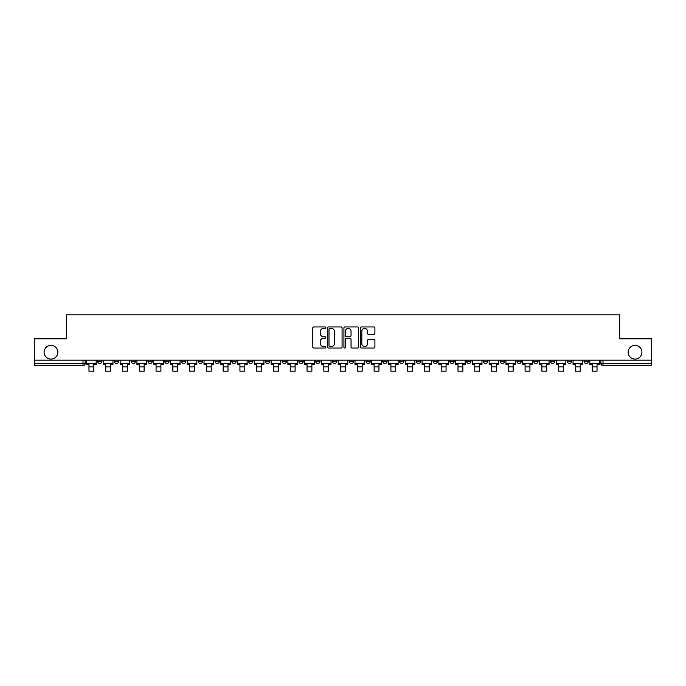 <?xml version="1.0" encoding="UTF-8"?>
<svg xmlns="http://www.w3.org/2000/svg" width="686" height="686" viewBox="0 0 686 686"><rect width="100%" height="100%" fill="white"/><g stroke="black" fill="none" stroke-linecap="round" stroke-linejoin="round"><path stroke-width="1.03" d="M325.799 327.676A0.737 0.737 0 0 0 325.061 326.939L313.845 326.939A1.055 1.055 0 0 0 312.79 327.994L312.79 346.987A1.055 1.055 0 0 0 313.845 348.042L325.061 348.042A0.737 0.737 0 0 0 325.799 347.305A0.737 0.737 0 0 0 325.061 346.567L323.603 346.567A3.379 3.379 0 0 1 320.233 343.189L320.233 341.602A3.379 3.379 0 0 1 323.603 338.232L325.061 338.232A0.737 0.737 0 0 0 325.799 337.486A0.737 0.737 0 0 0 325.061 336.749L323.603 336.749A3.379 3.379 0 0 1 320.233 333.37L320.233 331.792A3.379 3.379 0 0 1 323.603 328.414L325.061 328.414A0.737 0.737 0 0 0 325.799 327.676M628.153 352.218A6.886 6.886 0 0 0 635.03 359.104A6.886 6.886 0 0 0 641.916 352.218A6.886 6.886 0 0 0 635.03 345.341A6.886 6.886 0 0 0 628.153 352.218M44.084 352.218A6.886 6.886 0 0 0 50.97 359.104A6.886 6.886 0 0 0 57.847 352.218A6.886 6.886 0 0 0 50.97 345.341A6.886 6.886 0 0 0 44.084 352.218M567.296 360.176L567.296 361.359L571.592 361.359A2.152 2.152 0 0 1 569.449 363.511A2.152 2.152 0 0 1 567.296 361.359L567.296 360.176M550.524 361.359L550.524 360.176L550.524 361.359A2.152 2.152 0 0 0 552.667 363.511A2.152 2.152 0 0 1 550.524 361.359L554.82 361.359A2.152 2.152 0 0 1 552.667 363.511M516.97 360.176L516.97 361.359L521.274 361.359A2.152 2.152 0 0 1 519.122 363.511A2.152 2.152 0 0 1 516.97 361.359L516.97 360.176M500.197 361.359L500.197 360.176L500.197 361.359A2.152 2.152 0 0 0 502.349 363.511A2.152 2.152 0 0 1 500.197 361.359L504.502 361.359A2.152 2.152 0 0 1 502.349 363.511M483.424 361.359L483.424 360.176L483.424 361.359A2.152 2.152 0 0 0 485.577 363.511A2.152 2.152 0 0 1 483.424 361.359L487.729 361.359A2.152 2.152 0 0 1 485.577 363.511A2.152 2.152 0 0 0 487.729 361.359A2.152 2.152 0 0 1 485.577 363.511M433.106 361.359L433.106 360.176L433.106 361.359A2.152 2.152 0 0 0 435.258 363.511A2.152 2.152 0 0 1 433.106 361.359L437.402 361.359A2.152 2.152 0 0 1 435.258 363.511M416.333 360.176L416.333 361.359L420.629 361.359A2.152 2.152 0 0 1 418.486 363.511A2.152 2.152 0 0 1 416.333 361.359L416.333 360.176M399.561 360.176L399.561 361.359L403.857 361.359A2.152 2.152 0 0 1 401.704 363.511A2.152 2.152 0 0 1 399.561 361.359L399.561 360.176M382.779 360.176L382.779 361.359L387.084 361.359A2.152 2.152 0 0 1 384.932 363.511A2.152 2.152 0 0 1 382.779 361.359L382.779 360.176M366.007 361.359L366.007 360.176L366.007 361.359A2.152 2.152 0 0 0 368.159 363.511A2.152 2.152 0 0 1 366.007 361.359L370.311 361.359A2.152 2.152 0 0 1 368.159 363.511M332.461 360.176L332.461 361.359L336.766 361.359A2.152 2.152 0 0 1 334.614 363.511A2.152 2.152 0 0 1 332.461 361.359L332.461 360.176M315.689 361.359L315.689 360.176L315.689 361.359A2.152 2.152 0 0 0 317.841 363.511A2.152 2.152 0 0 1 315.689 361.359L319.993 361.359A2.152 2.152 0 0 1 317.841 363.511A2.152 2.152 0 0 0 319.993 361.359A2.152 2.152 0 0 1 317.841 363.511M215.044 360.176L215.044 361.359L219.349 361.359A2.152 2.152 0 0 1 217.196 363.511A2.152 2.152 0 0 1 215.044 361.359L215.044 360.176M198.271 360.176L198.271 361.359L202.576 361.359A2.152 2.152 0 0 1 200.423 363.511A2.152 2.152 0 0 1 198.271 361.359L198.271 360.176M181.498 360.176L181.498 361.359L185.803 361.359A2.152 2.152 0 0 1 183.651 363.511A2.152 2.152 0 0 1 181.498 361.359L181.498 360.176M147.953 360.176L147.953 361.359L152.249 361.359A2.152 2.152 0 0 1 150.105 363.511A2.152 2.152 0 0 1 147.953 361.359L147.953 360.176M131.18 360.176L131.18 361.359L135.476 361.359A2.152 2.152 0 0 1 133.333 363.511A2.152 2.152 0 0 1 131.18 361.359L131.18 360.176M373.844 334.374A1.055 1.055 0 0 0 374.899 333.319L374.899 327.994A1.055 1.055 0 0 0 373.844 326.939L361.393 326.939A1.055 1.055 0 0 0 360.339 327.994L360.339 346.987A1.055 1.055 0 0 0 361.393 348.042L373.844 348.042A1.055 1.055 0 0 0 374.899 346.987L374.899 340.548A1.055 1.055 0 0 0 373.844 339.493L368.511 339.493A1.055 1.055 0 0 0 367.456 340.548L367.456 343.746A2.821 2.821 0 0 1 364.635 346.567A2.821 2.821 0 0 1 361.814 343.746L361.814 331.235A2.821 2.821 0 0 1 364.635 328.414A2.821 2.821 0 0 1 367.456 331.235L367.456 333.319A1.055 1.055 0 0 0 368.511 334.374L373.844 334.374M34.3 360.176L34.3 338.781L66.345 338.781L66.345 314.805L619.655 314.805L619.655 338.781L651.7 338.781L651.7 360.176L34.3 360.176L34.3 363.511L85.158 363.511L85.158 360.176L85.158 363.511A2.152 2.152 0 0 1 83.006 365.664L34.3 365.664L34.3 363.511M342.074 327.994A1.055 1.055 0 0 0 341.019 326.939L328.568 326.939A1.055 1.055 0 0 0 327.514 327.994L327.514 346.987A1.055 1.055 0 0 0 328.568 348.042L341.019 348.042A1.055 1.055 0 0 0 342.074 346.987L342.074 327.994M344.981 326.939L357.432 326.939A1.055 1.055 0 0 1 358.486 327.994L358.486 346.987A1.055 1.055 0 0 1 357.432 348.042L352.107 348.042A1.055 1.055 0 0 1 351.043 346.987L351.043 339.287A1.055 1.055 0 0 0 349.989 338.232L346.456 338.232A1.055 1.055 0 0 0 345.401 339.287L345.401 347.305A0.737 0.737 0 0 1 344.664 348.042A0.737 0.737 0 0 1 343.926 347.305L343.926 327.994A1.055 1.055 0 0 1 344.981 326.939M600.842 360.176L600.842 363.511L651.7 363.511L651.7 365.664L602.994 365.664A2.152 2.152 0 0 1 600.842 363.511A2.152 2.152 0 0 0 602.994 365.664L602.994 360.176M651.7 360.176L651.7 363.511M588.365 360.176L588.365 361.359A2.152 2.152 0 0 1 586.221 363.511A2.152 2.152 0 0 1 584.069 361.359L588.365 361.359M584.069 360.176L584.069 361.359M571.592 360.176L571.592 361.359L571.592 360.176M554.82 360.176L554.82 361.359M538.047 360.176L538.047 361.359A2.152 2.152 0 0 1 535.895 363.511A2.152 2.152 0 0 1 533.751 361.359L538.047 361.359A2.152 2.152 0 0 1 535.895 363.511A2.152 2.152 0 0 0 538.047 361.359L538.047 360.176M533.751 360.176L533.751 361.359M521.274 360.176L521.274 361.359A2.152 2.152 0 0 1 519.122 363.511A2.152 2.152 0 0 0 521.274 361.359L521.274 360.176M504.502 360.176L504.502 361.359L504.502 360.176M487.729 360.176L487.729 361.359M470.956 360.176L470.956 361.359A2.152 2.152 0 0 1 468.804 363.511A2.152 2.152 0 0 1 466.652 361.359L470.956 361.359A2.152 2.152 0 0 1 468.804 363.511A2.152 2.152 0 0 0 470.956 361.359M466.652 360.176L466.652 361.359M454.183 360.176L454.183 361.359A2.152 2.152 0 0 1 452.031 363.511A2.152 2.152 0 0 1 449.879 361.359A2.152 2.152 0 0 0 452.031 363.511A2.152 2.152 0 0 0 454.183 361.359A2.152 2.152 0 0 1 452.031 363.511M449.879 360.176L449.879 361.359L454.183 361.359M437.402 360.176L437.402 361.359L437.402 360.176M420.629 360.176L420.629 361.359L420.629 360.176M403.857 360.176L403.857 361.359A2.152 2.152 0 0 1 401.704 363.511A2.152 2.152 0 0 0 403.857 361.359L403.857 360.176M387.084 360.176L387.084 361.359A2.152 2.152 0 0 1 384.932 363.511A2.152 2.152 0 0 0 387.084 361.359M370.311 360.176L370.311 361.359L370.311 360.176M353.539 360.176L353.539 361.359A2.152 2.152 0 0 1 351.386 363.511A2.152 2.152 0 0 1 349.234 361.359A2.152 2.152 0 0 0 351.386 363.511M349.234 360.176L349.234 361.359L353.539 361.359M336.766 360.176L336.766 361.359A2.152 2.152 0 0 1 334.614 363.511A2.152 2.152 0 0 0 336.766 361.359L336.766 360.176M319.993 360.176L319.993 361.359M303.221 360.176L303.221 361.359A2.152 2.152 0 0 1 301.068 363.511A2.152 2.152 0 0 1 298.916 361.359L303.221 361.359M298.916 360.176L298.916 361.359M286.439 360.176L286.439 361.359A2.152 2.152 0 0 1 284.296 363.511A2.152 2.152 0 0 1 282.143 361.359L286.439 361.359M282.143 360.176L282.143 361.359M269.667 360.176L269.667 361.359A2.152 2.152 0 0 1 267.514 363.511A2.152 2.152 0 0 1 265.371 361.359L269.667 361.359M265.371 360.176L265.371 361.359M252.894 360.176L252.894 361.359A2.152 2.152 0 0 1 250.742 363.511A2.152 2.152 0 0 1 248.598 361.359L252.894 361.359M248.598 360.176L248.598 361.359M236.121 360.176L236.121 361.359A2.152 2.152 0 0 1 233.969 363.511A2.152 2.152 0 0 1 231.817 361.359L236.121 361.359M231.817 360.176L231.817 361.359M219.349 360.176L219.349 361.359L219.349 360.176M202.576 360.176L202.576 361.359M185.803 360.176L185.803 361.359L185.803 360.176M169.03 360.176L169.03 361.359A2.152 2.152 0 0 1 166.878 363.511A2.152 2.152 0 0 1 164.726 361.359L169.03 361.359M164.726 360.176L164.726 361.359M152.249 360.176L152.249 361.359M135.476 360.176L135.476 361.359L135.476 360.176M118.704 360.176L118.704 361.359A2.152 2.152 0 0 1 116.551 363.511A2.152 2.152 0 0 1 114.408 361.359L118.704 361.359M114.408 360.176L114.408 361.359M97.635 360.176L97.635 361.359L101.931 361.359L101.931 360.176L101.931 361.359A2.152 2.152 0 0 1 99.779 363.511A2.152 2.152 0 0 1 97.635 361.359A2.152 2.152 0 0 0 99.779 363.511M83.006 365.664A2.152 2.152 0 0 0 85.158 363.511A2.152 2.152 0 0 1 83.006 365.664L83.006 360.176M329.726 328.414A0.737 0.737 0 0 0 328.988 329.151L328.988 345.83A0.737 0.737 0 0 0 329.726 346.567L331.261 346.567A3.379 3.379 0 0 0 334.639 343.189L334.639 331.792A3.379 3.379 0 0 0 331.261 328.414L329.726 328.414M351.043 331.287A2.821 2.821 0 0 0 348.222 328.465A2.821 2.821 0 0 0 345.401 331.287L345.401 335.694A1.055 1.055 0 0 0 346.456 336.749L349.989 336.749A1.055 1.055 0 0 0 351.043 335.694L351.043 331.287M86.608 363.511L96.177 363.511L96.177 364.583L93.811 364.583L93.811 371.195L88.974 371.195L88.974 364.583L86.608 364.583L86.608 360.176M96.177 363.511L96.177 360.176M103.38 363.511L112.95 363.511L112.95 364.583L110.592 364.583L110.592 371.195L105.747 371.195L105.747 364.583L103.38 364.583L103.38 360.176M112.95 363.511L112.95 360.176M120.161 363.511L129.731 363.511L129.731 364.583L127.364 364.583L127.364 371.195L122.52 371.195L122.52 364.583L120.161 364.583L120.161 360.176M129.731 363.511L129.731 360.176M136.934 363.511L146.504 363.511L146.504 364.583L144.137 364.583L144.137 371.195L139.301 371.195L139.301 364.583L136.934 364.583L136.934 360.176M146.504 363.511L146.504 360.176M153.707 363.511L163.277 363.511L163.277 364.583L160.91 364.583L160.91 371.195L156.074 371.195L156.074 364.583L153.707 364.583L153.707 360.176M163.277 363.511L163.277 360.176M170.48 363.511L180.049 363.511L180.049 364.583L177.683 364.583L177.683 371.195L172.846 371.195L172.846 364.583L170.48 364.583L170.48 360.176M180.049 363.511L180.049 360.176M187.252 363.511L196.822 363.511L196.822 364.583L194.455 364.583L194.455 371.195L189.619 371.195L189.619 364.583L187.252 364.583L187.252 360.176M196.822 363.511L196.822 360.176M204.025 363.511L213.595 363.511L213.595 364.583L211.228 364.583L211.228 371.195L206.392 371.195L206.392 364.583L204.025 364.583L204.025 360.176M213.595 363.511L213.595 360.176M220.798 363.511L230.367 363.511L230.367 364.583L228.001 364.583L228.001 371.195L223.164 371.195L223.164 364.583L220.798 364.583L220.798 360.176M230.367 363.511L230.367 360.176M237.57 363.511L247.14 363.511L247.14 364.583L244.773 364.583L244.773 371.195L239.937 371.195L239.937 364.583L237.57 364.583L237.57 360.176M247.14 363.511L247.14 360.176M254.343 363.511L263.913 363.511L263.913 364.583L261.555 364.583L261.555 371.195L256.71 371.195L256.71 364.583L254.343 364.583L254.343 360.176M263.913 363.511L263.913 360.176M271.124 363.511L280.694 363.511L280.694 364.583L278.327 364.583L278.327 371.195L273.482 371.195L273.482 364.583L271.124 364.583L271.124 360.176M280.694 363.511L280.694 360.176M287.897 363.511L297.467 363.511L297.467 364.583L295.1 364.583L295.1 371.195L290.264 371.195L290.264 364.583L287.897 364.583L287.897 360.176M297.467 363.511L297.467 360.176M304.67 363.511L314.239 363.511L314.239 364.583L311.873 364.583L311.873 371.195L307.036 371.195L307.036 364.583L304.67 364.583L304.67 360.176M314.239 363.511L314.239 360.176M321.442 363.511L331.012 363.511L331.012 364.583L328.645 364.583L328.645 371.195L323.809 371.195L323.809 364.583L321.442 364.583L321.442 360.176M331.012 363.511L331.012 360.176M338.215 363.511L347.785 363.511L347.785 364.583L345.418 364.583L345.418 371.195L340.582 371.195L340.582 364.583L338.215 364.583L338.215 360.176M347.785 363.511L347.785 360.176M354.988 363.511L364.558 363.511L364.558 364.583L362.191 364.583L362.191 371.195L357.355 371.195L357.355 364.583L354.988 364.583L354.988 360.176M364.558 363.511L364.558 360.176M371.761 363.511L381.33 363.511L381.33 364.583L378.964 364.583L378.964 371.195L374.127 371.195L374.127 364.583L371.761 364.583L371.761 360.176M381.33 363.511L381.33 360.176M388.533 363.511L398.103 363.511L398.103 364.583L395.736 364.583L395.736 371.195L390.9 371.195L390.9 364.583L388.533 364.583L388.533 360.176M398.103 363.511L398.103 360.176M405.306 363.511L414.876 363.511L414.876 364.583L412.518 364.583L412.518 371.195L407.673 371.195L407.673 364.583L405.306 364.583L405.306 360.176M414.876 363.511L414.876 360.176M422.087 363.511L431.657 363.511L431.657 364.583L429.29 364.583L429.29 371.195L424.445 371.195L424.445 364.583L422.087 364.583L422.087 360.176M431.657 363.511L431.657 360.176M438.86 363.511L448.43 363.511L448.43 364.583L446.063 364.583L446.063 371.195L441.227 371.195L441.227 364.583L438.86 364.583L438.86 360.176M448.43 363.511L448.43 360.176M455.633 363.511L465.202 363.511L465.202 364.583L462.836 364.583L462.836 371.195L457.999 371.195L457.999 364.583L455.633 364.583L455.633 360.176M465.202 363.511L465.202 360.176M472.405 363.511L481.975 363.511L481.975 364.583L479.608 364.583L479.608 371.195L474.772 371.195L474.772 364.583L472.405 364.583L472.405 360.176M481.975 363.511L481.975 360.176M489.178 363.511L498.748 363.511L498.748 364.583L496.381 364.583L496.381 371.195L491.545 371.195L491.545 364.583L489.178 364.583L489.178 360.176M498.748 363.511L498.748 360.176M505.951 363.511L515.52 363.511L515.52 364.583L513.154 364.583L513.154 371.195L508.317 371.195L508.317 364.583L505.951 364.583L505.951 360.176M515.52 363.511L515.52 360.176M522.723 363.511L532.293 363.511L532.293 364.583L529.926 364.583L529.926 371.195L525.09 371.195L525.09 364.583L522.723 364.583L522.723 360.176M532.293 363.511L532.293 360.176M539.496 363.511L549.066 363.511L549.066 364.583L546.699 364.583L546.699 371.195L541.863 371.195L541.863 364.583L539.496 364.583L539.496 360.176M549.066 363.511L549.066 360.176M556.269 363.511L565.839 363.511L565.839 364.583L563.48 364.583L563.48 371.195L558.636 371.195L558.636 364.583L556.269 364.583L556.269 360.176M565.839 363.511L565.839 360.176M573.05 363.511L582.62 363.511L582.62 364.583L580.253 364.583L580.253 371.195L575.408 371.195L575.408 364.583L573.05 364.583L573.05 360.176M582.62 363.511L582.62 360.176M589.823 363.511L599.393 363.511L599.393 364.583L597.026 364.583L597.026 371.195L592.19 371.195L592.19 364.583L589.823 364.583L589.823 360.176M599.393 363.511L599.393 360.176M88.974 366.899L93.811 366.899M105.747 366.899L110.592 366.899M122.52 366.899L127.364 366.899M139.301 366.899L144.137 366.899M156.074 366.899L160.91 366.899M172.846 366.899L177.683 366.899M189.619 366.899L194.455 366.899M206.392 366.899L211.228 366.899M223.164 366.899L228.001 366.899M239.937 366.899L244.773 366.899M256.71 366.899L261.555 366.899M273.482 366.899L278.327 366.899M290.264 366.899L295.1 366.899M307.036 366.899L311.873 366.899M323.809 366.899L328.645 366.899M340.582 366.899L345.418 366.899M357.355 366.899L362.191 366.899M374.127 366.899L378.964 366.899M390.9 366.899L395.736 366.899M407.673 366.899L412.518 366.899M424.445 366.899L429.29 366.899M441.227 366.899L446.063 366.899M457.999 366.899L462.836 366.899M474.772 366.899L479.608 366.899M491.545 366.899L496.381 366.899M508.317 366.899L513.154 366.899M525.09 366.899L529.926 366.899M541.863 366.899L546.699 366.899M558.636 366.899L563.48 366.899M575.408 366.899L580.253 366.899M592.19 366.899L597.026 366.899"/></g></svg>
